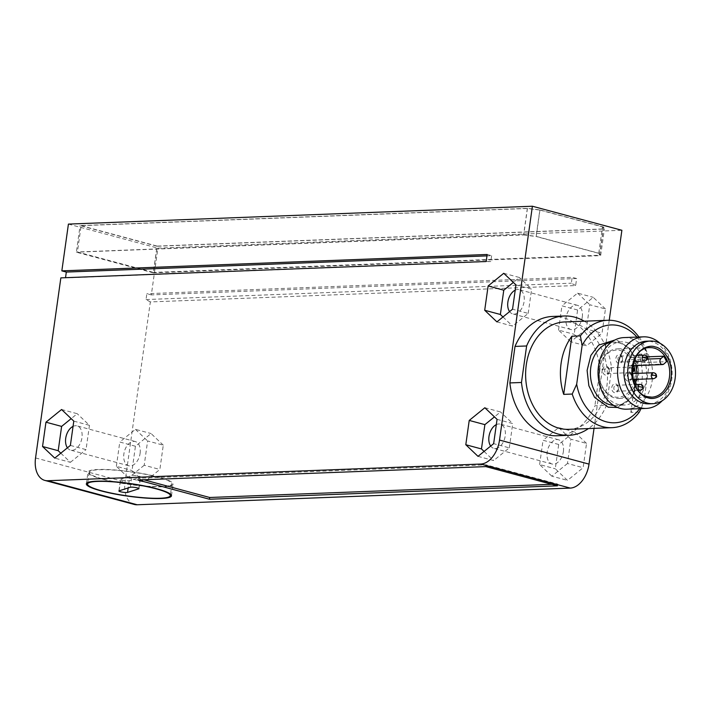 <?xml version="1.0" encoding="UTF-8"?>
<svg xmlns="http://www.w3.org/2000/svg" width="711" height="711" viewBox="0 0 711 711"><rect width="100%" height="100%" fill="white"/><g stroke="black" fill="none" stroke-linecap="round" stroke-linejoin="round"><path stroke-width="0.53" stroke-dasharray="3.56 2.67" d="M647.09 356.833L631.963 357.42A24.778 18.868 87.8 0 0 621.387 349.403A24.778 18.868 87.8 0 0 617.024 348.914A24.778 18.868 87.8 0 0 599.142 371.524A24.778 18.868 87.8 0 0 614.571 397.929A24.778 18.868 87.8 0 0 618.934 398.427A24.778 18.868 87.8 0 0 635.11 384.553M631.963 357.42L630.435 358.113A23.579 17.962 87.8 0 0 620.454 350.603A23.579 17.962 87.8 0 0 599.533 368.947A23.579 17.962 87.8 0 0 613.957 396.791A23.579 17.962 87.8 0 0 634.025 382.447M635.696 365.596A24.778 18.868 87.8 0 0 634.807 362.903L631.359 365.276L663.834 364.023M636.434 379.381A24.778 18.868 87.8 0 0 636.852 373.391M634.719 379.443A23.579 17.962 87.8 0 0 635.163 373.453M633.963 365.667A23.579 17.962 87.8 0 0 633.279 363.597M647.223 359.073L628.515 359.793A3.279 2.497 87.8 0 0 627.493 363.152A3.279 2.497 87.8 0 0 629.484 365.747A3.279 2.497 87.8 0 0 630.062 365.818A3.279 2.497 87.8 0 0 631.359 365.276M609.229 371.258A2.986 2.275 -92.2 0 1 607.105 373.639A2.986 2.275 -92.2 0 1 606.581 373.577A2.986 2.275 -92.2 0 1 604.75 370.058A2.986 2.275 -92.2 0 1 606.874 367.676A2.986 2.275 -92.2 0 1 607.398 367.729A2.986 2.275 -92.2 0 1 609.229 371.258M606.634 366.307A4.479 3.413 -92.2 0 1 609.38 371.595A4.479 3.413 -92.2 0 1 605.408 375.079A4.479 3.413 -92.2 0 1 602.67 369.791A4.479 3.413 -92.2 0 1 606.634 366.307M622.463 359.65A2.986 2.275 -92.2 0 1 620.339 362.032A2.986 2.275 -92.2 0 1 619.814 361.97A2.986 2.275 -92.2 0 1 617.992 358.442A2.986 2.275 -92.2 0 1 620.116 356.06A2.986 2.275 -92.2 0 1 620.641 356.122A2.986 2.275 -92.2 0 1 622.463 359.65M619.876 354.7A4.479 3.413 -92.2 0 1 622.614 359.988A4.479 3.413 -92.2 0 1 618.641 363.463A4.479 3.413 -92.2 0 1 615.904 358.184A4.479 3.413 -92.2 0 1 619.876 354.7M618.357 388.873A2.986 2.275 -92.2 0 1 616.233 391.254A2.986 2.275 -92.2 0 1 615.708 391.201A2.986 2.275 -92.2 0 1 613.886 387.673A2.986 2.275 -92.2 0 1 616.002 385.291A2.986 2.275 -92.2 0 1 616.535 385.353A2.986 2.275 -92.2 0 1 618.357 388.873M615.77 383.931A4.479 3.413 -92.2 0 1 618.508 389.21A4.479 3.413 -92.2 0 1 614.535 392.694A4.479 3.413 -92.2 0 1 611.798 387.415A4.479 3.413 -92.2 0 1 615.77 383.931M629.768 373.746A2.986 2.275 -92.2 0 1 631.626 376.928A2.986 2.275 -92.2 0 1 629.475 379.647A2.986 2.275 -92.2 0 1 628.951 379.585A2.986 2.275 -92.2 0 1 627.093 376.403A2.986 2.275 -92.2 0 1 629.244 373.684A2.986 2.275 -92.2 0 1 629.768 373.746M629.013 372.315A4.479 3.413 -92.2 0 1 631.75 377.603A4.479 3.413 -92.2 0 1 627.777 381.087A4.479 3.413 -92.2 0 1 625.04 375.799A4.479 3.413 -92.2 0 1 629.013 372.315M648.956 403.839A31.346 23.872 87.8 0 0 671.584 375.239A31.346 23.872 87.8 0 0 652.067 341.831A31.346 23.872 87.8 0 0 646.548 341.2M568.622 429.337A53.734 40.918 87.8 0 0 607.407 380.305A53.734 40.918 87.8 0 0 573.946 323.034A53.734 40.918 87.8 0 0 564.49 321.959M638.958 337.014A53.734 40.918 -92.2 0 1 647.508 353.918L638.993 354.238A53.734 40.918 -92.2 0 1 630.826 412.407L639.331 412.078M626.978 342.506A31.64 24.094 -92.2 0 1 646.681 376.235A31.64 24.094 -92.2 0 1 623.84 405.11A31.64 24.094 -92.2 0 1 618.268 404.47A31.64 24.094 -92.2 0 1 598.564 370.751A31.64 24.094 -92.2 0 1 621.405 341.867A31.64 24.094 -92.2 0 1 626.978 342.506M623.947 337.592A35.826 27.276 -92.2 0 1 630.257 338.312A35.826 27.276 -92.2 0 1 652.565 376.492A35.826 27.276 -92.2 0 1 626.702 409.18M659.995 343.271A35.826 27.276 -92.2 0 1 662.208 400.746M634.807 362.903L666.509 361.686M628.515 359.793L630.435 358.113M638.993 354.238L630.826 412.407M641.002 408.629L643.784 402.257L649.232 363.499L647.508 353.918M636.967 337.085A48.952 37.283 -92.2 0 1 649.232 363.499M643.784 402.257A48.952 37.283 -92.2 0 1 639.722 408.683M584.291 321.194A59.706 45.468 -92.2 0 1 611.629 368.813L606.492 405.323A59.706 45.468 -92.2 0 1 588.424 428.582M557.255 435.754A59.706 45.468 87.8 0 0 594.894 405.768L606.492 405.323M611.629 368.813L600.022 369.258L594.894 405.768M600.022 369.258A59.706 45.468 87.8 0 0 552.66 316.439M102.722 479.214A42.989 6.408 -172 0 0 147.87 486.431A42.989 6.408 -172 0 0 173.129 484.12A42.989 6.408 -172 0 0 158.402 477.072A42.989 6.408 -172 0 0 113.262 469.847A42.989 6.408 -172 0 0 87.995 472.157A42.989 6.408 -172 0 0 102.722 479.214M515.217 290.168A12.54 7.91 105 0 1 519.243 289.688A12.54 7.91 105 0 1 524.114 301.482A12.54 7.91 105 0 1 512.738 313.906A12.54 7.91 105 0 1 509.591 311.605M582.273 317.115A12.54 7.91 -75 0 0 577.403 305.312A12.54 7.91 -75 0 0 566.036 317.737A12.54 7.91 -75 0 0 570.897 329.531A12.54 7.91 -75 0 0 582.273 317.115M496.322 424.627A12.54 7.91 105 0 1 500.348 424.147A12.54 7.91 105 0 1 505.21 435.941A12.54 7.91 105 0 1 493.843 448.365A12.54 7.91 105 0 1 490.688 446.064M563.379 451.574A12.54 7.91 -75 0 0 558.508 439.771A12.54 7.91 -75 0 0 547.141 452.196A12.54 7.91 -75 0 0 552.003 463.99A12.54 7.91 -75 0 0 563.379 451.574M73.055 426.387A12.54 7.91 105 0 1 77.081 425.907A12.54 7.91 105 0 1 81.952 437.7A12.54 7.91 105 0 1 70.576 450.125A12.54 7.91 105 0 1 67.429 447.823M140.111 453.334A12.54 7.91 -75 0 0 135.25 441.54A12.54 7.91 -75 0 0 123.874 453.956A12.54 7.91 -75 0 0 128.735 465.749A12.54 7.91 -75 0 0 140.111 453.334M134.299 504.446A23.881 15.064 105 0 1 125.029 481.978L150.341 301.926L575.652 285.546L576.639 278.534L151.327 294.905L157.895 248.139L621.885 230.275M609.229 320.27L594.04 428.36M605.443 308.947L593.232 297.331L577.599 310.014L574.186 334.321L586.397 345.937L602.021 333.246L605.443 308.947L589.783 304.735L586.362 329.042L602.021 333.246M586.539 443.406L574.328 431.79L558.704 444.473L555.291 468.78L567.502 480.387L583.127 467.705L586.539 443.406L570.88 439.194L567.467 463.501L583.127 467.705M163.281 445.166L151.07 433.55L135.437 446.241L132.024 470.54L144.235 482.156L159.868 469.464L163.281 445.166L147.621 440.953L144.209 465.261L159.868 469.464M68.416 224.098L157.895 248.139M157.042 246.246L80.094 225.574L527.446 208.35L539.96 209.923L603.497 226.996L604.403 229.022L157.042 246.246L153.309 272.846L76.353 252.174L80.094 225.574M150.341 301.926L146.031 299.553L146.848 293.705L151.327 294.905M60.853 277.877L65.528 277.699M576.639 278.534L572.168 277.326L146.848 293.705M575.652 285.546L571.351 283.174L572.168 277.326M146.031 299.553L571.351 283.174M577.599 310.014L561.939 305.81L577.572 293.128L593.232 297.331M577.572 293.128L589.783 304.735M586.362 329.042L570.737 341.724L586.397 345.937M570.737 341.724L558.526 330.108L574.186 334.321M558.526 330.108L561.939 305.81M558.704 444.473L543.044 440.269L558.668 427.578L574.328 431.79M558.668 427.578L570.88 439.194M567.467 463.501L551.843 476.183L567.502 480.387M551.843 476.183L539.631 464.567L555.291 468.78M539.631 464.567L543.044 440.269M135.437 446.241L119.777 442.029L135.41 429.346L151.07 433.55M135.41 429.346L147.621 440.953M144.209 465.261L128.575 477.943L144.235 482.156M128.575 477.943L116.364 466.327L132.024 470.54M116.364 466.327L119.777 442.029M137.872 480.005L138.121 478.245L143.8 479.774M485.862 466.603L486.111 464.852L138.121 478.245M557.451 485.835L557.7 484.084L486.111 464.852M551.772 484.315L557.7 484.084M527.446 208.35L523.714 234.941L76.353 252.174M153.309 272.846L600.662 255.622L604.403 229.022M603.497 226.996L599.755 253.596L600.662 255.622M539.96 209.923L536.218 236.523L599.755 253.596M523.714 234.941L536.218 236.523M487.159 254.485L491.63 255.693L486.964 255.871M491.63 255.693L490.812 261.532L486.173 261.506M65.492 277.912L490.812 261.532M60.817 453.191L70.416 462.319L54.756 458.106M61.581 409.509L77.241 413.713L71.18 418.637M73.793 421.125L89.453 425.329L77.241 413.713M70.38 445.424L86.04 449.628L89.453 425.329M70.416 462.319L86.04 449.628M496.918 321.887L512.578 326.1L528.202 313.409L512.542 309.205M502.979 316.973L512.578 326.1M503.743 273.291L519.403 277.494L513.342 282.418M515.955 284.898L531.615 289.11L519.403 277.494M528.202 313.409L531.615 289.11M478.014 456.346L493.674 460.559L509.307 447.868L493.647 443.664M484.075 451.423L493.674 460.559M484.849 407.741L500.508 411.953L494.447 416.877M497.06 419.357L512.72 423.569L500.508 411.953M509.307 447.868L512.72 423.569M169.849 485.515A41.789 6.23 -172 0 0 171.946 483.96A41.789 6.23 -172 0 0 137.605 472.904A41.789 6.23 -172 0 0 91.284 470.762A41.789 6.23 -172 0 0 89.177 472.326A41.789 6.23 -172 0 0 123.527 483.373A41.789 6.23 -172 0 0 169.849 485.515M120.763 479.143L131.953 475.561A4.479 0.667 8 0 1 136.912 475.792A4.479 0.667 8 0 1 140.591 476.974A4.479 0.667 8 0 1 140.369 477.143L129.18 480.716A4.479 0.667 8 0 1 124.212 480.494A4.479 0.667 8 0 1 120.532 479.303A4.479 0.667 8 0 1 120.763 479.143L119.119 490.83M539.827 210.065L527.313 208.492L523.616 234.799L77.419 251.978L153.478 272.411L157.175 246.104L603.372 228.924L602.466 226.898L539.827 210.065L536.13 236.372L598.769 253.205L599.675 255.231L153.478 272.411M523.616 234.799L536.13 236.372M598.769 253.205L602.466 226.898M599.675 255.231L603.372 228.924M527.313 208.492L81.116 225.671L77.419 251.978M81.116 225.671L157.175 246.104M647.712 396.738A24.778 18.868 -92.2 0 1 647.437 396.667A24.778 18.868 -92.2 0 1 632.008 370.253A24.778 18.868 -92.2 0 1 649.89 347.643L617.024 348.914M632.372 369.036A2.986 1.253 -149.3 0 0 629.351 367.863A2.986 2.275 -92.2 0 1 631.039 366.743A2.986 2.275 -92.2 0 1 633.394 370.324A2.986 2.275 -92.2 0 1 632.959 371.586A2.986 2.275 -92.2 0 1 631.27 372.706A2.986 2.275 -92.2 0 1 628.915 369.125A2.986 2.275 -92.2 0 1 629.351 367.863M633.723 371.249A2.986 1.253 30.7 0 1 632.959 371.586M647.348 358.575A2.986 0.48 8.8 0 1 646.619 358.771A2.986 2.275 -92.2 0 1 644.513 361.099M644.282 355.136A2.986 2.275 -92.2 0 1 646.628 358.717A2.986 2.275 -92.2 0 1 646.619 358.771M643.233 387.806A2.986 0.48 8.8 0 1 642.513 388.002A2.986 2.275 -92.2 0 1 640.398 390.33M640.167 384.367A2.986 2.275 -92.2 0 1 642.522 387.948A2.986 2.275 -92.2 0 1 642.513 388.002M656.475 376.19A2.986 0.48 8.8 0 1 655.755 376.386A2.986 2.275 -92.2 0 1 653.64 378.714M653.933 372.813A2.986 2.275 -92.2 0 1 655.755 376.386M617.512 407.474L632.63 396.551L638.691 370.413L629.777 348.452L617.637 340.542L614.917 340M613.584 405.377A31.64 24.094 87.8 0 0 615.717 405.421A31.64 24.094 87.8 0 0 638.558 376.546A31.64 24.094 87.8 0 0 618.854 342.818A31.64 24.094 87.8 0 0 613.282 342.187A31.64 24.094 87.8 0 0 611.158 342.391M35.55 457.937L125.029 481.978M138.778 488.439L140.369 477.143M129.18 480.716L128.167 487.933M130.309 487.248L131.953 475.561M632.594 367.116L606.874 367.676M621.405 341.867L613.282 342.187L618.561 342.782C645.588 347.563 642.504 407.03 615.717 405.421L623.84 405.11M620.116 356.06L637.047 355.411M616.002 385.291L634.861 384.571M629.475 379.647L633.163 379.505M618.934 398.427L651.8 397.165M630.062 365.818L632.843 365.712M607.105 373.639L632.257 372.502M620.339 362.032L633.981 361.508M616.233 391.254L638.398 390.401M629.244 373.684L632.292 373.568M171.484 495.816L173.129 484.12M577.403 305.312L519.243 289.688M558.508 439.771L500.348 424.147M135.25 441.54L77.081 425.907M86.351 483.853L87.995 472.157M570.897 329.531L512.738 313.906M552.003 463.99L493.843 448.365M128.735 465.749L70.576 450.125M171.946 483.96L170.516 494.163M138.947 488.661L140.591 476.974M118.888 490.999L120.532 479.303M89.177 472.326L87.746 482.529"/><path stroke-width="1.07" d="M635.11 384.553A24.778 18.868 87.8 0 0 636.434 379.381M636.852 373.391A24.778 18.868 87.8 0 0 635.696 365.596M634.025 382.447A23.579 17.962 87.8 0 0 634.719 379.443M635.163 373.453A23.579 17.962 87.8 0 0 633.963 365.667M647.09 356.833L663.665 356.202A24.778 18.868 87.8 0 1 666.509 361.686L663.834 364.023A3.279 2.497 -92.2 0 1 662.545 364.565A3.279 2.497 -92.2 0 1 661.968 364.494A3.279 2.497 -92.2 0 1 659.968 361.899A3.279 2.497 -92.2 0 1 660.999 358.54L647.223 359.073M650.414 341.049L646.548 341.2A31.346 23.872 87.8 0 0 623.92 369.809A31.346 23.872 87.8 0 0 643.437 403.217A31.346 23.872 87.8 0 0 648.956 403.839L652.822 403.697A31.346 23.872 87.8 0 0 675.45 375.088A31.346 23.872 87.8 0 0 655.933 341.68A31.346 23.872 87.8 0 0 650.414 341.049A31.346 23.872 87.8 0 0 627.786 369.658A31.346 23.872 87.8 0 0 647.303 403.066A31.346 23.872 87.8 0 0 652.822 403.697M607.789 320.288L564.49 321.959A53.734 40.918 87.8 0 0 525.705 370.991A53.734 40.918 87.8 0 0 559.157 428.262A53.734 40.918 87.8 0 0 568.622 429.337L611.931 427.675A53.734 40.918 -92.2 0 1 602.466 426.591A53.734 40.918 -92.2 0 1 572.213 394.045L563.707 394.374A53.734 40.918 -92.2 0 1 571.884 336.205L580.389 335.885A53.734 40.918 -92.2 0 1 607.789 320.288A53.734 40.918 -92.2 0 1 617.255 321.363A53.734 40.918 -92.2 0 1 638.958 337.014M641.002 408.629L639.331 412.078A53.734 40.918 -92.2 0 1 611.931 427.675M580.389 335.885L582.122 345.466A48.952 37.283 -92.2 0 1 619.69 325.922A48.952 37.283 -92.2 0 1 636.967 337.085M509.885 382.927A59.706 45.468 87.8 0 0 546.741 434.554A59.706 45.468 87.8 0 0 557.255 435.754L568.853 435.31A59.706 45.468 -92.2 0 1 558.339 434.11A59.706 45.468 -92.2 0 1 521.483 382.482L509.885 382.927L515.013 346.417L526.62 345.973A59.706 45.468 -92.2 0 1 564.258 315.995A59.706 45.468 -92.2 0 1 584.291 321.194M662.208 400.746A35.826 27.276 -92.2 0 1 646.228 408.425L626.702 409.18A35.826 27.276 -92.2 0 1 620.401 408.461A35.826 27.276 -92.2 0 1 598.093 370.28A35.826 27.276 -92.2 0 1 623.947 337.592L643.473 336.836A35.826 27.276 -92.2 0 1 649.783 337.556A35.826 27.276 -92.2 0 1 659.995 343.271M646.228 408.425A35.826 27.276 -92.2 0 1 639.927 407.705A35.826 27.276 -92.2 0 1 617.619 369.533A35.826 27.276 -92.2 0 1 643.473 336.836M663.665 356.202L660.999 358.54M571.884 336.205L563.707 394.374M572.213 394.045L576.674 384.224L582.122 345.466M639.722 408.683A48.952 37.283 -92.2 0 1 603.079 420.77A48.952 37.283 -92.2 0 1 576.674 384.224M521.483 382.482L526.62 345.973M588.424 428.582A59.706 45.468 -92.2 0 1 568.853 435.31M564.258 315.995L552.66 316.439A59.706 45.468 87.8 0 0 515.013 346.417M101.086 490.901A42.989 6.408 -172 0 0 146.226 498.118A42.989 6.408 -172 0 0 171.484 495.816A42.989 6.408 -172 0 0 156.758 488.759A42.989 6.408 -172 0 0 111.618 481.543A42.989 6.408 -172 0 0 86.351 483.853A42.989 6.408 -172 0 0 101.086 490.901M509.591 311.605A12.54 7.91 105 0 1 507.867 302.113A12.54 7.91 105 0 1 515.217 290.168M490.688 446.064A12.54 7.91 105 0 1 488.972 436.563A12.54 7.91 105 0 1 496.322 424.627M67.429 447.823A12.54 7.91 105 0 1 65.705 438.332A12.54 7.91 105 0 1 73.055 426.387M594.04 428.36L589.019 464.114A23.881 15.064 105 0 1 570.266 488.093L137.214 504.766A23.881 15.064 105 0 1 134.299 504.446L44.82 480.405A23.881 15.064 105 0 1 35.55 457.937L60.853 277.877L486.173 261.506L487.159 254.485L61.839 270.864L66.319 272.064L65.528 277.699M589.019 464.114L499.531 440.073L532.397 206.234L621.885 230.275L609.229 320.27M137.214 504.766L47.726 480.725A23.881 15.064 105 0 1 44.82 480.405M47.726 480.725L480.778 464.052L570.266 488.093M485.862 466.603L137.872 480.005L209.461 499.238L557.451 485.835L485.862 466.603M499.531 440.073A23.881 15.064 105 0 1 480.778 464.052M532.397 206.234L68.416 224.098L61.839 270.864M45.957 422.192L42.544 446.499L54.756 458.106L70.38 445.424L73.793 421.125L61.581 409.509L45.957 422.192L61.617 426.404L58.204 450.703L60.817 453.191M484.706 310.272L496.918 321.887L512.542 309.205L515.955 284.898L503.743 273.291L488.119 285.973L484.706 310.272L500.366 314.484L502.979 316.973M465.803 444.731L478.014 456.346L493.647 443.664L497.06 419.357L484.849 407.741L469.224 420.432L465.803 444.731L481.463 448.943L484.075 451.423M143.8 479.774L209.709 497.487L209.461 499.238M209.709 497.487L551.772 484.315M486.964 255.871L66.319 272.064M42.544 446.499L58.204 450.703M71.18 418.637L61.617 426.404M488.119 285.973L503.779 290.186L500.366 314.484M513.342 282.418L503.779 290.186M469.224 420.432L484.884 424.636L481.463 448.943M494.447 416.877L484.884 424.636M89.639 482.449A41.789 6.23 8 0 1 135.961 484.6A41.789 6.23 8 0 1 170.302 495.647A41.789 6.23 8 0 1 168.205 497.211A41.789 6.23 8 0 1 121.883 495.06A41.789 6.23 8 0 1 87.533 484.013A41.789 6.23 8 0 1 89.639 482.449M127.536 492.412L138.725 488.83A4.479 0.667 -172 0 0 138.947 488.661A4.479 0.667 -172 0 0 135.268 487.479A4.479 0.667 -172 0 0 130.309 487.248L119.119 490.83A4.479 0.667 -172 0 0 118.888 490.999A4.479 0.667 -172 0 0 122.568 492.181A4.479 0.667 -172 0 0 127.536 492.412L128.167 487.933M655.195 346.941C649.641 344.391 635.065 348.39 632.159 367.143C629.777 386.037 642.211 397.298 648.041 397.805C653.596 400.355 668.171 396.356 671.077 377.603C673.459 358.708 661.026 347.448 655.195 346.941M651.8 397.165L647.579 396.676C626.293 392.854 628.693 346.488 649.89 347.643A24.778 18.868 -92.2 0 1 654.253 348.141A24.778 18.868 -92.2 0 1 669.682 374.546A24.778 18.868 -92.2 0 1 651.8 397.165A24.778 18.868 -92.2 0 1 647.712 396.738M632.594 367.116L634.07 369.089L633.723 371.249A2.986 1.253 30.7 0 0 633.083 369.649A2.986 1.253 -149.3 0 0 632.372 369.036M647.348 358.575A2.986 0.48 8.8 0 0 646.326 358.042A2.986 0.48 -171.2 0 0 642.166 357.464A2.986 2.275 -92.2 0 1 644.282 355.136C646.432 355.473 647.454 356.62 647.348 358.575C647.854 359.171 646.903 360.015 644.513 361.099A2.986 2.275 -92.2 0 1 642.157 357.517A2.986 2.275 -92.2 0 1 642.166 357.464M643.233 387.806A2.986 0.48 8.8 0 0 642.22 387.273A2.986 0.48 -171.2 0 0 638.06 386.695A2.986 2.275 -92.2 0 1 640.167 384.367C642.326 384.704 643.348 385.851 643.233 387.806C643.739 388.402 642.797 389.246 640.398 390.33A2.986 2.275 -92.2 0 1 638.051 386.748A2.986 2.275 -92.2 0 1 638.06 386.695M632.292 373.568L653.409 372.751C655.569 373.097 656.591 374.244 656.475 376.19A2.986 0.48 8.8 0 0 655.462 375.657A2.986 0.48 -171.2 0 0 651.294 375.079A2.986 2.275 -92.2 0 1 653.409 372.751A2.986 2.275 -92.2 0 1 653.933 372.813M614.917 340L598.609 345.128L590.868 355.429L587.108 370.395L588.859 385.771L594.618 397.405L608.269 407.181L617.512 407.474M611.158 342.391A31.64 24.094 87.8 0 0 590.397 372.457A31.64 24.094 87.8 0 0 610.145 404.79A31.64 24.094 87.8 0 0 613.584 405.377M633.163 379.505L653.64 378.714A2.986 2.275 -92.2 0 1 653.116 378.661A2.986 2.275 -92.2 0 1 651.294 375.079M637.047 355.411L644.282 355.136M634.861 384.571L640.167 384.367M632.843 365.712L662.545 364.565M633.981 361.508L644.513 361.099M638.398 390.401L640.398 390.33M633.723 371.249L632.257 372.502M656.475 376.19C656.982 376.794 656.04 377.63 653.64 378.714M170.516 494.163L170.302 495.647M87.746 482.529L87.533 484.013"/></g></svg>
